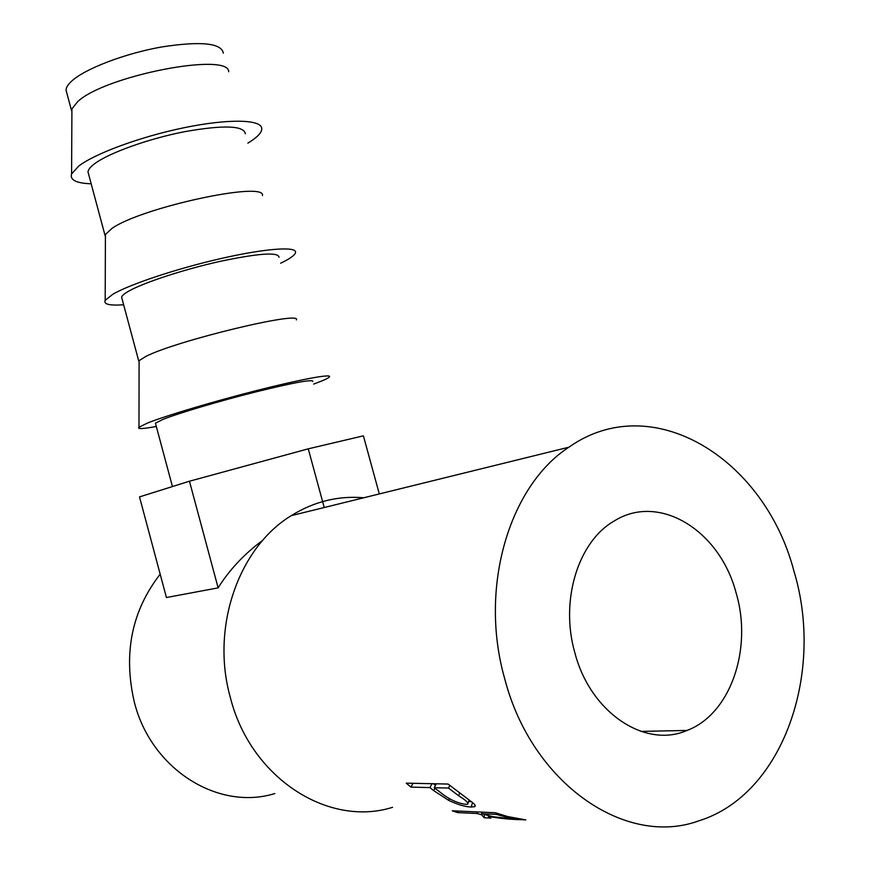 <?xml version="1.0" encoding="UTF-8"?>
<svg xmlns="http://www.w3.org/2000/svg" width="870" height="870" viewBox="0 0 870 870"><rect width="100%" height="100%" fill="white"/><g stroke="black" fill="none" stroke-linecap="round" stroke-linejoin="round"><path stroke-width="1.3" d="M223.362 53.19C221.437 43.021 200.85 40.955 161.613 46.969C125.204 53.429 85.771 68.447 72.058 80.769C68.099 84.292 66.098 87.435 66.055 90.197L66.805 93.003M228.723 71.753C228.951 51.765 104.846 75.712 77.669 101.649L71.916 108.902L71.895 112.632M247.885 143.115L250.451 141.516C258.629 136.155 262.37 131.62 261.685 127.912C260 119.32 227.657 118.733 184.212 127.694C140.831 136.59 94.906 153.49 78.605 166.17L71.59 173.978C69.741 179.97 76.266 183.244 91.176 183.798M88.609 174.239L88 171.966C88.174 169.693 90.306 166.996 94.395 163.897C108.543 153.076 148.259 138.776 184.592 131.685C223.688 124.812 243.937 125.519 245.351 133.806M262.468 195.532C265.665 180.699 140.755 207.615 111.762 228.56L105.411 234.498L105.4 237.173M280.64 263.218L283.294 261.913C291.515 257.737 295.604 254.442 295.561 252.039C295.441 246.243 264.154 248.646 220.621 258.618C177.154 268.525 130.141 284.164 112.937 294.18L105.194 300.313C103.312 304.261 109.457 305.751 123.649 304.772M121.996 298.638L121.604 297.181C121.985 295.648 124.323 293.658 128.597 291.211C143.419 282.706 183.592 269.504 219.784 261.435C258.651 253.257 278.4 251.865 279.02 257.248M296.355 319.91C302.586 310.351 176.936 340.518 146.084 356.298L139.091 360.691L139.091 362.235M313.602 384.072L316.354 383.061C324.586 380.005 328.99 377.885 329.567 376.721C331.024 373.785 300.868 379.32 257.259 390.38C213.748 401.396 165.637 415.762 147.498 423.037L138.982 427.213C137.058 429.193 142.832 428.953 156.317 426.485M155.61 423.831L155.436 423.201L163.027 419.362C178.524 413.185 219.153 401.124 255.204 392.055C293.853 382.539 313.08 379.015 312.896 381.484M574.929 653.011C559.66 600.463 578.322 541.205 614.318 520.934C659.329 492.659 719.881 530.559 736.107 592.905C752.746 648.444 730.8 714.02 687.05 730.441C645.127 748.842 590.436 712.66 574.929 653.011M433.76 790.645L429.91 787.589L410.923 787.111L406.246 783.141L448.094 784.055L471.018 801.422C474.803 804.119 476.031 805.881 474.694 806.675L471.17 807.034C465.091 806.816 457.587 804.598 448.659 800.346L433.76 790.645L434.956 788.307M490.223 818.094L484.188 817.767L481.567 814.798L477.151 813.504L457.62 812.602L452.269 810.796L495.313 812.743L507.569 816.528L525.795 819.888L521.967 819.67C511.582 819.573 500.37 818.496 488.331 816.451L490.897 818.104M363.714 497.781C338.245 495.563 314.103 501.512 291.287 515.638C238.978 547.317 210.475 626.933 230.322 697.425C250.462 777.823 328.131 827.653 392.555 807.327M504.828 679.155C531.907 783.587 625.617 847.597 698.643 820.899C783.25 794.875 824.706 672.445 793.995 571.318C764.632 458.142 651.902 388.455 568.904 447.191C509.407 485.721 478.533 587.641 504.828 679.155M160.178 574.178C131.783 610.751 123.138 653.294 134.252 701.807C150.945 769.265 218.087 811.101 274.811 793.57M262.827 540.237C244.242 553.994 229.343 569.861 218.131 587.859L166.431 597.538L139.504 496.9L189.453 481.219L308.263 448.833L363.399 435.837L379.298 493.942M488.331 816.451L488.429 815.658M484.188 817.767L484.351 814.548M481.567 814.798L481.752 813.765M477.151 813.504L477.467 811.938M457.62 812.602L457.935 811.057M496.455 813.156L496.215 814.385L481.578 813.711L492.67 816.647L516.465 819.388L507.721 817.419L507.83 816.604M481.578 813.711L481.893 812.134M496.215 814.385L507.721 817.419M471.17 807.034L472.54 802.586M471.409 801.705L468.702 801.39M448.659 800.346L449.355 798.573M433.423 783.739L435.489 785.371M429.91 787.589L432.031 783.707M410.923 787.111L413.032 783.294M449.801 785.556L448.452 788.057L434.217 787.698L443.689 794.941C451.117 800.269 458.512 803.412 465.863 804.358L467.734 804.119C468.484 802.705 465.417 799.9 458.544 795.702L459.588 793.386M434.217 787.698L436.349 783.805M448.452 788.057L458.544 795.702M324.227 507.514L308.263 448.833M218.131 587.859L189.453 481.219M66.055 90.197L71.568 110.74M71.916 108.902L71.59 173.978M88 171.966L105.074 235.563M105.411 234.498L105.194 300.313M121.604 297.181L138.787 361.18M139.091 360.691L138.982 427.213M155.436 423.201L172.445 486.558M291.287 515.638L568.904 447.191M475.129 805.348L474.705 806.675M468.082 803.14L469.147 800.106M640.94 731.398L687.05 730.441"/></g></svg>
